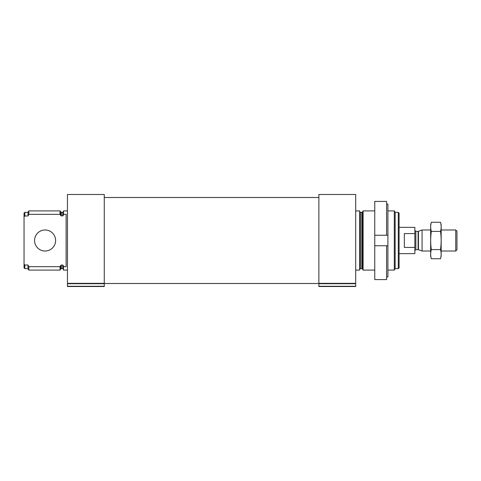 <?xml version="1.0" encoding="UTF-8"?>
<svg xmlns="http://www.w3.org/2000/svg" width="481" height="481" viewBox="0 0 481 481"><rect width="100%" height="100%" fill="white"/><g stroke="black" fill="none" stroke-linecap="round" stroke-linejoin="round"><path stroke-width="0.72" d="M67.442 270.088L63.498 270.088L63.498 266.666L66.131 266.666L66.131 214.334L63.498 214.334L63.498 210.912L67.442 210.912M63.498 214.334L63.498 215.079L62.71 215.981L60.642 215.53L60.035 214.334L60.035 210.912L28.83 210.912L28.83 214.334L27.994 215.981L27.994 212.361L28.83 210.912M63.498 269.432L62.71 268.638L62.71 265.019L63.498 265.921L63.498 266.666M62.71 265.019L61.327 265.019L60.035 266.666L28.83 266.666L27.994 265.019L28.83 266.666L28.83 270.088L60.035 270.088L60.035 266.666M60.035 214.334L28.83 214.334M27.994 268.638L27.994 265.019L24.838 265.019L24.838 268.638L27.994 268.638L28.83 270.088M27.994 215.981L24.838 215.981L24.838 212.361L27.994 212.361M24.838 215.981L24.05 216.889L24.05 213.149L24.838 212.361M24.838 268.638L24.05 267.851L24.05 264.111L24.838 265.019M24.05 216.889L24.05 264.111M398.298 212.361L398.298 268.638L399.092 267.851L399.092 213.149L398.298 212.361L395.148 212.361L394.312 210.912L387.914 210.912M398.298 268.638L395.148 268.638L395.148 212.361M395.148 268.638L394.312 270.088L394.312 210.912M374.759 270.088L363.107 270.088L363.107 210.912L374.759 210.912M355.693 270.088L359.638 270.088L359.638 210.912L355.693 210.912M318.873 283.339L318.873 283.712L355.693 283.712L355.693 194.474L318.873 194.474L318.873 283.339L355.693 283.339M318.873 283.712L318.873 286.526L355.693 286.526L355.693 283.712M67.442 283.339L67.442 283.712L104.263 283.712L104.263 194.474L67.442 194.474L67.442 283.339L104.263 283.339M67.442 283.712L67.442 286.526L104.263 286.526L104.263 283.712M55.61 240.5A10.522 10.522 0 0 1 39.833 249.609A10.522 10.522 0 0 1 39.833 231.391A10.522 10.522 0 0 1 55.61 240.5M386.598 204.058L387.914 204.058L387.914 276.942L386.598 276.942M387.914 245.761L374.759 245.761L374.759 279.599L386.598 279.599L386.598 245.761M386.598 235.239L374.759 235.239L387.914 235.239L386.598 235.239L386.598 201.401L374.759 201.401L374.759 245.761M399.092 253.649L414.869 253.649L414.869 227.351L399.092 227.351M414.869 233.574L404.353 233.574L404.353 247.426L414.869 247.426M455.741 229.978L455.741 251.022L456.95 249.807L456.95 231.193L455.741 229.978L441.167 229.978M430.651 251.022L422.084 251.022L422.084 229.978L430.651 229.978M431.319 222.276L430.651 224.783L430.651 256.217L431.319 258.724C430.459 255.682 430.459 252.645 431.319 249.609C430.459 243.614 430.459 237.542 431.319 231.391C430.459 228.355 430.459 225.318 431.319 222.276L440.5 222.276C441.36 225.318 441.36 228.355 440.5 231.391C441.36 237.386 441.36 243.458 440.5 249.609C441.36 252.645 441.36 255.682 440.5 258.724L431.319 258.724M431.319 249.609L440.5 249.609M431.319 231.391L440.5 231.391M440.5 222.276L441.167 224.783L441.167 256.217L440.5 258.724M62.71 215.981L62.71 212.361L63.498 211.568M61.327 215.981L61.327 212.361L60.035 210.912M62.71 268.638L61.327 268.638L61.327 265.019M60.642 215.53L60.642 211.965M61.327 268.638L60.642 269.035L60.642 265.47M362.5 211.965L361.814 212.361L361.814 268.638L362.5 269.035L362.5 211.965L363.107 210.912M361.814 268.638L360.431 268.638L360.431 212.361L359.638 211.568M318.873 286.261L355.693 286.261M67.442 286.261L104.263 286.261M418.452 231.301L418.115 231.361L418.115 249.639L418.452 249.699L418.452 231.301L422.084 229.978M418.115 249.639L415.855 249.639L415.855 231.361L414.869 230.375M62.71 212.361L61.327 212.361M60.642 269.035L60.035 270.088M394.312 270.088L387.914 270.088M362.5 269.035L363.107 270.088M361.814 212.361L360.431 212.361M360.431 268.638L359.638 269.432M318.873 197.499L104.263 197.499M318.873 283.501L104.263 283.501M455.741 251.022L441.167 251.022M418.452 249.699L422.084 251.022M418.115 231.361L415.855 231.361M415.855 249.639L414.869 250.625"/></g></svg>
